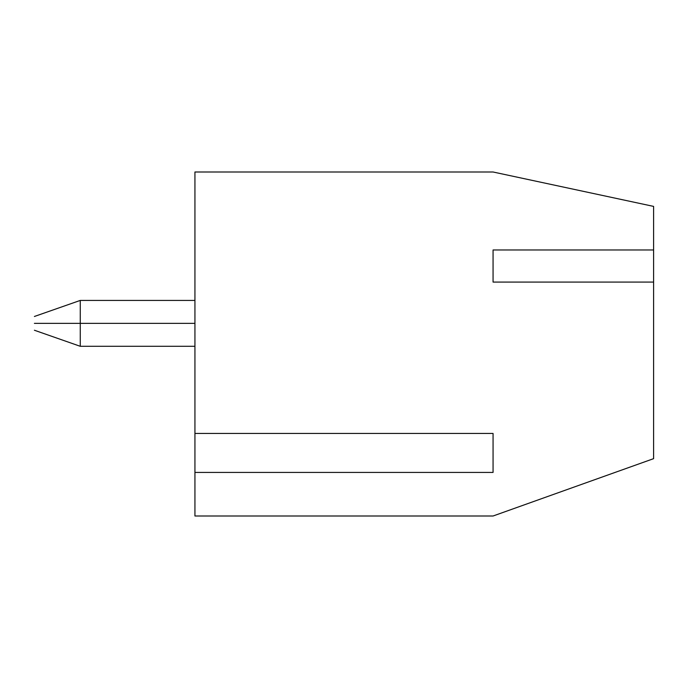 <?xml version="1.0" encoding="UTF-8"?>
<svg xmlns="http://www.w3.org/2000/svg" width="688" height="688" viewBox="0 0 688 688"><rect width="100%" height="100%" fill="white"/><g stroke="black" fill="none" stroke-linecap="round" stroke-linejoin="round"><path stroke-width="1.03" d="M194.936 472.424L194.936 516L493.064 516L653.6 458.664L653.6 282.08L493.064 282.08L493.064 249.976L653.6 249.976L653.6 206.4L493.064 172L194.936 172L194.936 433.44L194.936 172L493.064 172L653.6 206.4L653.6 458.664L493.064 516L194.936 516L194.936 433.44L493.064 433.44L194.936 433.44L194.936 472.424L493.064 472.424L493.064 433.44L493.064 472.424L194.936 472.424M493.064 282.08L653.6 282.08L653.6 249.976L493.064 249.976L493.064 282.08M80.264 323.36L80.264 346.296L80.264 300.424L80.264 323.36L194.936 323.36L80.264 323.36L80.264 300.424L80.264 346.296L80.264 323.36L34.4 323.36C34.4 315.19 34.4 315.19 34.4 323.36C34.4 331.53 34.4 331.53 34.4 323.36C34.4 331.53 34.4 331.53 34.4 323.36C34.4 315.19 34.4 315.19 34.4 323.36L80.264 323.36M34.4 330.24L80.264 346.296L194.936 346.296M34.4 316.48L80.264 300.424L194.936 300.424"/></g></svg>
